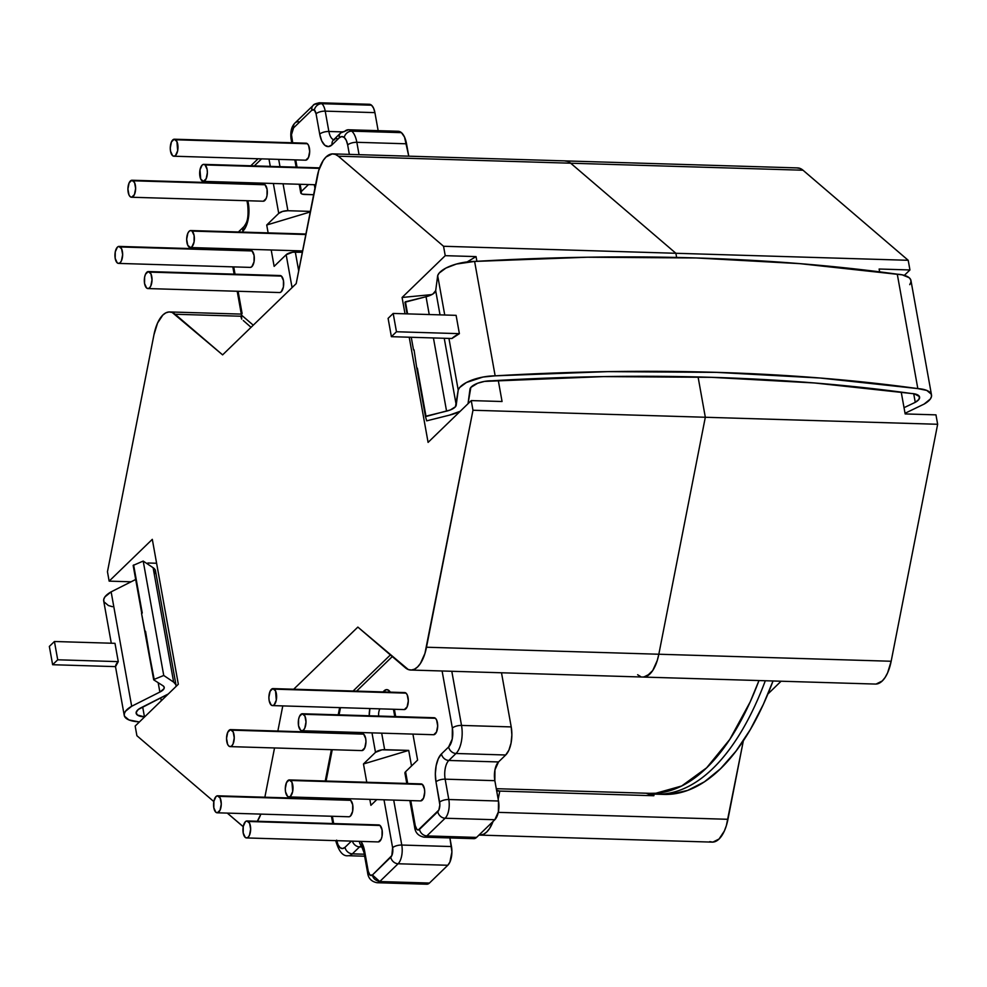 <?xml version="1.0" encoding="UTF-8"?>
<svg xmlns="http://www.w3.org/2000/svg" width="987" height="987" viewBox="0 0 987 987"><rect width="100%" height="100%" fill="white"/><g stroke="black" fill="none" stroke-linecap="round" stroke-linejoin="round"><path stroke-width="1.48" d="M658.773 794.202A292.016 132.209 -88.3 0 0 739.991 733.723M291.066 138.846A6.971 2.628 -10.2 0 1 291.708 137.39A7.193 3.257 91.7 0 1 293.571 127.878L311.843 110.186A6.971 5.638 -134.1 0 1 313.2 105.375A6.971 5.638 -134.1 0 1 316.913 104.017A14.163 6.415 91.7 0 1 319.652 102.784A14.163 6.415 91.7 0 1 321.824 103.697L371.519 105.202L373.567 108.138L374.912 112.629L378.157 130.666L374.912 112.629L325.216 111.136L328.868 131.481A6.971 2.628 169.8 0 0 319.714 134.146A6.971 2.628 -10.2 0 1 328.868 131.481A14.163 6.415 91.7 0 0 333.705 139.722A14.163 6.415 91.7 0 1 328.868 131.481L341.971 131.876L328.868 131.481L325.216 111.136L374.912 112.629A14.163 6.415 -88.3 0 0 371.519 105.202L321.824 103.697A14.163 6.415 91.7 0 1 325.216 111.136A6.971 2.628 169.8 0 0 316.062 113.801L319.714 134.146A21.134 9.574 -88.3 0 0 332.113 144.756L339.294 137.798A6.971 5.638 -134.1 0 1 340.663 132.974A6.971 5.638 -134.1 0 1 344.364 131.629A21.245 9.623 91.7 0 1 348.485 129.766A21.245 9.623 91.7 0 1 351.742 131.148L401.438 132.653L404.51 137.045L408.754 156.18L406.533 143.794L356.838 142.301A21.245 9.623 -88.3 0 0 351.742 131.148A6.971 5.836 130.6 0 0 344.253 137.477A14.274 6.465 91.7 0 1 347.671 144.966A6.971 2.628 -10.2 0 1 356.838 142.301L406.533 143.794A21.245 9.623 -88.3 0 0 401.438 132.653L351.742 131.148A21.245 9.623 91.7 0 1 356.838 142.301L359.058 154.675L356.838 142.301A6.971 2.628 169.8 0 0 347.671 144.966L346.314 140.425L344.253 137.477L341.786 136.551L339.294 137.798L332.113 144.756L328.424 146.607L324.772 145.237L321.713 140.857L319.714 134.146L316.062 113.801A6.971 2.628 -10.2 0 1 325.216 111.136A14.163 6.415 -88.3 0 0 321.824 103.697A6.971 5.836 130.6 0 0 314.335 110.026A7.193 3.257 91.7 0 1 316.062 113.801L314.335 110.026L311.843 110.186L293.571 127.878L291.486 134.651L292.67 142.782L291.708 137.39A6.971 2.628 169.8 0 0 291.054 138.809L291.757 142.757M376.997 882.711A14.163 6.415 -88.3 0 0 379.761 881.551C375.479 880.589 373.024 878.405 372.432 874.988L379.761 881.551L398.106 863.761A6.971 5.638 -134.1 0 1 390.753 857.222A6.971 5.638 45.9 0 0 398.106 863.761A14.163 6.415 -88.3 0 0 401.771 845.045L393.702 800.087L401.771 845.045A6.971 2.628 169.8 0 0 392.616 847.71A7.193 3.257 91.7 0 1 390.753 857.222L372.432 874.988A7.193 3.257 91.7 0 1 368.262 871.324A6.971 2.628 169.8 0 0 367.62 872.779A6.971 2.628 -10.2 0 1 367.608 872.742A6.971 2.628 -10.2 0 1 368.262 871.324L364.598 850.967A6.971 2.628 169.8 0 0 363.956 852.386A6.971 2.628 -10.2 0 1 364.598 850.967A21.134 9.574 -88.3 0 0 360.946 841.393L364.598 850.967L368.262 871.324L369.952 875.074L372.432 874.988L391.827 855.593L392.616 847.71L384.005 799.791L392.616 847.71A6.971 2.628 -10.2 0 1 401.771 845.045A14.163 6.415 91.7 0 1 398.106 863.761L447.802 865.266A14.163 6.415 -88.3 0 0 451.466 846.55L401.771 845.045L451.466 846.55L449.924 837.938L451.898 851.929L449.912 862.058L447.802 865.266L429.456 883.044L379.761 881.551L398.106 863.761L447.802 865.266L429.456 883.044L379.761 881.551A14.163 6.415 91.7 0 1 377.083 882.723L426.779 884.216A14.163 6.415 -88.3 0 0 429.456 883.044L427.001 884.216M359.416 841.356A6.971 5.836 130.6 0 0 361.18 845.316A6.971 5.836 -49.4 0 1 359.416 841.356M390.297 692.134A14.052 6.366 -88.3 0 0 388.952 690.53A6.971 5.836 130.6 0 0 388.829 692.097A6.971 5.836 -49.4 0 1 388.952 690.53L390.297 692.134M349.201 799.766L350.669 800.321A8.501 3.849 -88.3 0 0 349.361 799.766L217.671 795.793A8.501 3.849 91.7 0 1 218.978 796.349L350.669 800.321L352.704 804.787L352.643 811.289L350.508 816.027L349.016 816.767M217.152 812.794L348.855 816.767A8.501 3.849 -88.3 0 0 352.852 809.858A8.501 3.849 -88.3 0 0 350.669 800.321L218.978 796.349A8.501 3.849 91.7 0 1 221.162 805.885A8.501 3.849 91.7 0 1 217.152 812.794A8.501 3.849 91.7 0 1 215.857 812.239A8.501 3.849 91.7 0 1 213.673 802.702A8.501 3.849 91.7 0 1 217.671 795.793M362.18 733.6L363.648 734.143A8.501 3.849 -88.3 0 0 362.352 733.6L230.65 729.615A8.501 3.849 91.7 0 1 231.957 730.17L363.648 734.143L365.696 738.609L365.955 741.842L364.758 747.924L362.007 750.589M230.144 746.616L361.834 750.589A8.501 3.849 -88.3 0 0 365.844 743.692A8.501 3.849 -88.3 0 0 363.648 734.143L231.957 730.17A8.501 3.849 91.7 0 1 234.141 739.707A8.501 3.849 91.7 0 1 230.144 746.616A8.501 3.849 91.7 0 1 228.836 746.061A8.501 3.849 91.7 0 1 226.652 736.524A8.501 3.849 91.7 0 1 230.65 729.615M378.576 824.922L380.044 825.477A8.501 3.849 -88.3 0 0 378.749 824.922L247.046 820.95A8.501 3.849 91.7 0 1 248.354 821.492L380.044 825.477L382.08 829.931L382.018 836.433L381.155 839.246L378.403 841.911M246.54 837.938L378.231 841.923A8.501 3.849 -88.3 0 0 382.228 835.014A8.501 3.849 -88.3 0 0 380.044 825.477L248.354 821.492A8.501 3.849 91.7 0 1 250.538 831.042A8.501 3.849 91.7 0 1 246.54 837.938A8.501 3.849 91.7 0 1 245.232 837.395A8.501 3.849 91.7 0 1 243.049 827.846A8.501 3.849 91.7 0 1 247.046 820.95M404.547 692.578L406.015 693.133A8.501 3.849 -88.3 0 0 404.707 692.578L273.017 688.605A8.501 3.849 91.7 0 1 274.312 689.148L406.015 693.133L407.249 694.885L408.31 700.819L407.113 706.902L404.362 709.567M272.498 705.594L404.201 709.579A8.501 3.849 -88.3 0 0 408.199 702.67A8.501 3.849 -88.3 0 0 406.015 693.133L274.312 689.148A8.501 3.849 91.7 0 1 276.508 698.697A8.501 3.849 91.7 0 1 272.498 705.594A8.501 3.849 91.7 0 1 271.203 705.051A8.501 3.849 91.7 0 1 269.007 695.502A8.501 3.849 91.7 0 1 273.017 688.605M420.943 783.9L422.411 784.455A8.501 3.849 -88.3 0 0 421.104 783.9L289.413 779.927A8.501 3.849 91.7 0 1 290.709 780.483L422.411 784.455L424.447 788.909L424.706 792.142L423.509 798.224L420.758 800.889M288.895 796.928L420.585 800.901A8.501 3.849 -88.3 0 0 424.595 793.992A8.501 3.849 -88.3 0 0 422.411 784.455L290.709 780.483A8.501 3.849 91.7 0 1 292.892 790.019A8.501 3.849 91.7 0 1 288.895 796.928A8.501 3.849 91.7 0 1 287.587 796.373A8.501 3.849 91.7 0 1 285.403 786.836A8.501 3.849 91.7 0 1 289.413 779.927M433.922 717.734L435.39 718.277A8.501 3.849 -88.3 0 0 434.083 717.722L302.392 713.749A8.501 3.849 91.7 0 1 303.688 714.304L435.39 718.277L436.624 720.041L437.685 725.976L436.488 732.058L433.737 734.723M301.874 730.75L433.577 734.723A8.501 3.849 -88.3 0 0 437.574 727.814A8.501 3.849 -88.3 0 0 435.39 718.277L303.688 714.304A8.501 3.849 91.7 0 1 305.884 723.841A8.501 3.849 91.7 0 1 301.874 730.75A8.501 3.849 91.7 0 1 300.579 730.195A8.501 3.849 91.7 0 1 298.395 720.658A8.501 3.849 91.7 0 1 302.392 713.749M205.062 164.928L319.418 168.37L205.062 164.928A8.501 3.849 91.7 0 1 207.258 174.465A8.501 3.849 91.7 0 1 203.248 181.374A8.501 3.849 91.7 0 1 201.953 180.818A8.501 3.849 91.7 0 1 199.769 171.282A8.501 3.849 91.7 0 1 203.766 164.373A8.501 3.849 91.7 0 1 205.062 164.928L203.593 164.373L202.113 165.113L199.979 169.85L200.719 179.054L203.421 181.361L206.172 178.696L207.369 172.614L207.11 169.382L205.062 164.928M192.083 231.094L305.822 234.524L192.083 231.094A8.501 3.849 91.7 0 1 194.266 240.631A8.501 3.849 91.7 0 1 190.269 247.54A8.501 3.849 91.7 0 1 188.961 246.984A8.501 3.849 91.7 0 1 186.777 237.448A8.501 3.849 91.7 0 1 190.787 230.539A8.501 3.849 91.7 0 1 192.083 231.094L190.614 230.539L189.134 231.291L187.863 233.216L186.666 239.286L187.74 245.232L190.429 247.54L191.922 246.799L194.057 242.062L194.118 235.56L192.083 231.094M305.921 143.189L307.389 143.744A8.501 3.849 -88.3 0 0 306.081 143.189L174.391 139.216A8.501 3.849 91.7 0 1 175.686 139.772L307.389 143.744L308.623 145.508L309.684 151.443L308.487 157.525L305.736 160.19M173.872 156.217L305.575 160.19A8.501 3.849 -88.3 0 0 309.573 153.281A8.501 3.849 -88.3 0 0 307.389 143.744L175.686 139.772A8.501 3.849 91.7 0 1 177.87 149.308A8.501 3.849 91.7 0 1 173.872 156.217A8.501 3.849 91.7 0 1 172.577 155.662A8.501 3.849 91.7 0 1 170.381 146.125A8.501 3.849 91.7 0 1 174.391 139.216M279.95 275.546L281.418 276.089A8.501 3.849 -88.3 0 0 280.123 275.533L148.42 271.561A8.501 3.849 91.7 0 1 149.728 272.116L281.418 276.089L283.454 280.555L283.392 287.057L281.258 291.794L279.765 292.534M147.914 288.562L279.605 292.534A8.501 3.849 -88.3 0 0 283.602 285.625A8.501 3.849 -88.3 0 0 281.418 276.089L149.728 272.116A8.501 3.849 91.7 0 1 151.912 281.653A8.501 3.849 91.7 0 1 147.914 288.562A8.501 3.849 91.7 0 1 146.607 288.007A8.501 3.849 91.7 0 1 144.423 278.47A8.501 3.849 91.7 0 1 148.42 271.561M263.554 184.211L265.022 184.766A8.501 3.849 -88.3 0 0 263.726 184.211L132.024 180.239A8.501 3.849 91.7 0 1 133.331 180.794L265.022 184.766L267.058 189.233L266.996 195.734L266.132 198.547L263.381 201.212M131.518 197.24L263.208 201.212A8.501 3.849 -88.3 0 0 267.206 194.303A8.501 3.849 -88.3 0 0 265.022 184.766L133.331 180.794A8.501 3.849 91.7 0 1 135.515 190.331A8.501 3.849 91.7 0 1 131.518 197.24A8.501 3.849 91.7 0 1 130.21 196.684A8.501 3.849 91.7 0 1 128.026 187.148A8.501 3.849 91.7 0 1 132.024 180.239M250.575 250.39L252.043 250.945A8.501 3.849 -88.3 0 0 250.735 250.39L119.045 246.417A8.501 3.849 91.7 0 1 120.352 246.96L252.043 250.945L254.078 255.399L254.017 261.9L251.87 266.638L250.39 267.378M118.526 263.406L250.229 267.391A8.501 3.849 -88.3 0 0 254.227 260.482A8.501 3.849 -88.3 0 0 252.043 250.945L120.352 246.96A8.501 3.849 91.7 0 1 122.536 256.509A8.501 3.849 91.7 0 1 118.526 263.406A8.501 3.849 91.7 0 1 117.231 262.863A8.501 3.849 91.7 0 1 115.047 253.314A8.501 3.849 91.7 0 1 119.045 246.417M348.103 855.717A21.245 9.623 -88.3 0 0 352.371 853.854L364.277 854.211L352.371 853.854L359.552 846.895A14.163 6.415 91.7 0 1 361.55 845.723A14.163 6.415 91.7 0 0 359.552 846.895L362.303 846.982L359.552 846.895A6.971 5.638 -134.1 0 1 352.396 841.134A6.971 5.638 45.9 0 0 359.552 846.895L352.371 853.854A21.245 9.623 91.7 0 1 348.251 855.717L364.647 856.21M406.792 783.468L404.929 773.142A6.971 2.628 169.8 0 1 405.583 771.723L417.6 760.089L412.924 734.106L417.6 760.089L405.583 771.723L407.693 783.493L405.583 771.723L405.312 773.808M409.864 800.568L414.639 827.18A6.971 2.628 -10.2 0 1 415.28 825.761L410.765 800.605L415.28 825.761L417.007 829.536L418.254 829.993L438.845 810.056L439.857 804.911L435.983 781.84L435.341 773.808L436.155 765.678L438.302 758.695L441.46 753.908L448.653 746.949L452.243 739.004L452.354 728.085L442.102 670.987L452.354 728.085A6.971 2.628 -10.2 0 1 461.521 725.42L451.799 671.283L461.521 725.42A21.245 9.623 91.7 0 1 456.006 753.488L505.702 754.993A21.245 9.623 -88.3 0 0 511.217 726.913L461.521 725.42A6.971 2.628 169.8 0 0 452.354 728.085A14.274 6.465 91.7 0 1 448.653 746.949A6.971 5.638 45.9 0 0 456.006 753.488L448.814 760.459L498.509 761.952L505.702 754.993L456.006 753.488A21.245 9.623 -88.3 0 0 461.521 725.42L511.217 726.913L501.495 672.776L511.217 726.913L511.858 734.994L511.044 743.162L508.873 750.194L505.702 754.993L498.509 761.952A14.163 6.415 -88.3 0 0 494.845 780.668L445.149 779.175A14.163 6.415 91.7 0 1 448.814 760.459L498.509 761.952L494.956 769.835L494.845 780.668L445.149 779.175L448.801 799.519L498.497 801.012L494.845 780.668L498.497 801.012L448.801 799.519A14.163 6.415 91.7 0 1 445.125 818.235L494.82 819.728A14.163 6.415 -88.3 0 0 498.497 801.012L498.386 811.845L494.82 819.728L445.125 818.235L426.853 835.915A14.163 6.415 91.7 0 1 424.114 837.161L473.809 838.654A14.163 6.415 -88.3 0 0 476.561 837.408L426.853 835.915L476.561 837.408L494.82 819.728L476.561 837.408L474.081 838.654M392.283 656.577L356.615 691.122L392.283 656.577M340.478 707.654L339.072 714.859L340.478 707.654M335.753 731.774L335.555 732.786L335.753 731.774M332.237 749.701L326.08 781.025L332.237 749.701M329.103 798.138L329.288 799.162L329.103 798.138M332.36 816.274L333.668 823.553L332.36 816.274M336.641 840.147L337.998 844.687L340.071 847.636L342.538 848.561L345.018 847.315L351.421 841.109L345.018 847.315A14.274 6.465 91.7 0 1 336.74 840.665M376.837 799.581L370.902 805.318L369.829 799.371L370.902 805.318L376.837 799.581M366.757 782.259L363.475 763.975L375.492 752.341L371.988 732.872L375.492 752.341L382.043 749.824L408.717 750.404L411.517 765.974L408.717 750.404L363.475 763.975L375.492 752.341A6.971 2.628 -10.2 0 1 384.646 749.676L408.717 750.404L363.475 763.975L366.757 782.259M369.237 715.772L369.891 708.543A14.052 6.366 -88.3 0 0 369.237 715.772M382.981 691.924L386.534 689.629L388.952 690.53A14.052 6.366 -88.3 0 0 384.079 690.851L382.981 691.924M394.368 709.271L395.676 716.562L394.368 709.271M242.111 313.249A291.461 131.95 -88.3 0 0 241.433 315.05L253.264 325.179L241.433 315.05A291.461 131.95 91.7 0 1 242.111 313.249A7.193 3.257 91.7 0 1 241.852 312.126A7.193 3.257 -88.3 0 0 242.111 313.249M349.361 154.379L347.671 144.966L349.361 154.379M295.742 159.894L297.05 167.185L295.742 159.894M300.122 184.298L301.405 191.429L308.512 184.544L301.405 191.429L300.122 184.298M314.298 184.717L314.915 188.147L314.298 184.717M292.066 287.612L286.156 254.732L274.139 266.367L271.203 249.982L274.139 266.367L286.156 254.732L291.992 287.205A14.052 6.366 -88.3 0 0 292.066 287.612M268.131 232.87L266.724 225.011L278.729 213.377L273.362 183.483L278.729 213.377L282.64 211.415L287.896 210.712L283.059 183.779L287.896 210.712L310.362 211.391L287.896 210.712A6.971 2.628 -10.2 0 0 278.729 213.377L266.724 225.011L310.251 211.958L266.724 225.011L268.131 232.87M270.29 166.371L269.032 159.339L270.29 166.371M261.58 158.858L254.313 165.89L261.58 158.858M247.873 200.743L248.971 211.304L248.156 219.435L246.01 226.418L242.851 231.192A21.134 9.574 -88.3 0 0 248.329 203.273L247.873 200.743M231.674 248.786L231.6 249.81A14.274 6.465 91.7 0 1 231.686 248.786M233.734 266.885L235.042 274.176L233.734 266.885M238.114 291.288L241.852 312.126L238.114 291.288M663.56 794.399L670.765 794.227L687.705 790.39L704.397 781.827L720.559 768.688L735.944 751.193L750.293 729.615L763.37 704.311L773.031 680.981A292.016 132.209 -88.3 0 1 663.832 794.412L656.133 794.177A292.016 132.209 91.7 0 1 647.238 793.252M378.663 716.056A7.082 3.208 91.7 0 1 379.896 708.839A7.082 3.208 91.7 0 0 378.663 716.056M381.685 733.156L384.646 749.676L381.685 733.156M241.075 317.234L241.433 315.05L241.716 319.159L241.075 317.234M243.271 320.504L251.043 327.326M279.987 166.667L278.679 159.376L279.987 166.667M298.691 270.857L295.31 252.055L302.343 252.277L292.72 252.203L286.156 254.732A6.971 2.628 169.8 0 1 295.31 252.055L298.691 270.857M313.619 194.735L302.515 194.18L301.134 193.501L301.405 191.429A6.971 2.628 -10.2 0 0 300.751 192.847A6.971 2.628 -10.2 0 0 304.662 194.464L313.619 194.735M369.076 104.289L371.519 105.202A14.163 6.415 -88.3 0 0 369.348 104.277L319.652 102.784C315.569 103.536 313.422 104.4 313.2 105.375A6.971 5.638 45.9 0 0 311.843 110.186A7.193 3.257 91.7 0 1 314.335 110.026A6.971 5.836 -49.4 0 1 321.824 103.697A14.163 6.415 -88.3 0 0 319.652 102.784M397.773 131.271L401.438 132.653A21.245 9.623 -88.3 0 0 398.18 131.271L348.485 129.766L340.663 132.974A6.971 5.638 45.9 0 0 339.294 137.798A14.274 6.465 91.7 0 1 344.253 137.477A6.971 5.836 -49.4 0 1 351.742 131.148A21.245 9.623 -88.3 0 0 348.485 129.766M765.32 680.746A292.016 132.209 91.7 0 1 656.133 794.177L646.83 793.24M384.375 691.961A6.971 5.638 -134.1 0 1 384.079 690.851A6.971 5.638 45.9 0 0 384.375 691.961M335.827 840.64L335.999 841.566A6.971 2.628 -10.2 0 1 336.222 840.653A6.971 2.628 169.8 0 0 335.999 841.603M352.371 853.854A6.971 5.638 -134.1 0 1 345.018 847.315A6.971 5.638 45.9 0 0 352.371 853.854M244.147 183.619A6.971 2.628 -10.2 0 1 244.677 182.928A6.971 2.628 169.8 0 0 244.147 183.619M246.972 200.719L247.675 204.691A6.971 2.628 -10.2 0 1 248.329 203.273A6.971 2.628 169.8 0 0 247.688 204.716M238.422 231.982L244.208 226.381A6.971 5.638 45.9 0 0 242.851 231.192A6.971 5.638 -134.1 0 1 244.208 226.381C245.788 223.346 249.168 221.298 247.675 204.691M239.903 232.019A6.971 5.638 -134.1 0 1 240.729 231.994M241.494 314.878L241.198 313.545A6.971 2.628 -10.2 0 1 241.852 312.126A6.971 2.628 169.8 0 0 241.21 313.582L237.201 291.251M293.62 286.107A6.971 2.628 169.8 0 0 291.992 287.205A6.971 2.628 -10.2 0 1 293.62 286.107M291.054 138.809C290.227 131.764 291.523 126.521 294.928 123.067A6.971 5.638 45.9 0 0 293.571 127.878A6.971 5.638 -134.1 0 1 294.916 123.079A6.971 5.638 -134.1 0 1 298.642 121.709M340.663 132.974L333.47 139.944A6.971 5.638 45.9 0 0 332.113 144.756A6.971 5.638 -134.1 0 1 333.458 139.957A6.971 5.638 -134.1 0 1 337.184 138.587M424.015 837.149A14.163 6.415 -88.3 0 0 426.853 835.915A6.971 5.638 -134.1 0 1 419.5 829.376A7.193 3.257 91.7 0 1 415.28 825.761A6.971 2.628 169.8 0 0 414.639 827.205M437.772 811.684L419.5 829.376A6.971 5.638 45.9 0 0 426.853 835.915L445.125 818.235A6.971 5.638 -134.1 0 1 437.772 811.684A6.971 5.638 45.9 0 0 445.125 818.235A14.163 6.415 -88.3 0 0 448.801 799.519A6.971 2.628 169.8 0 0 439.634 802.184A7.193 3.257 91.7 0 1 437.772 811.684M448.814 760.459L456.006 753.488A6.971 5.638 -134.1 0 1 448.653 746.949L441.46 753.908A6.971 5.638 45.9 0 0 448.814 760.459A6.971 5.638 -134.1 0 1 441.46 753.908A21.134 9.574 -88.3 0 0 435.983 781.84A6.971 2.628 -10.2 0 1 445.149 779.175A14.163 6.415 91.7 0 1 448.814 760.459M435.983 781.84L439.634 802.184A6.971 2.628 -10.2 0 1 448.801 799.519L445.149 779.175A6.971 2.628 169.8 0 0 435.983 781.84M117.231 262.863L118.699 263.406L120.18 262.665L121.45 260.741L122.647 254.658L121.574 248.724L118.884 246.417L117.391 247.157L115.257 251.895L115.195 258.397L117.231 262.863M130.21 196.684L131.678 197.24L134.429 194.575L135.626 188.492L134.565 182.558L131.863 180.239L129.112 182.903L127.915 188.986L128.976 194.92L130.21 196.684M146.607 288.007L148.075 288.562L149.555 287.822L150.826 285.897L152.023 279.815L150.962 273.88L148.26 271.561L145.508 274.226L144.633 277.039L144.571 283.54L146.607 288.007M172.577 155.662L174.045 156.217L175.526 155.477L177.66 150.74L176.92 141.536L174.218 139.216L171.467 141.881L170.27 147.964L170.529 151.196L172.577 155.662M300.579 730.195L302.047 730.75L303.527 730.01L304.798 728.085L305.995 722.003L304.921 716.068L302.219 713.749L299.468 716.414L298.605 719.227L298.543 725.729L300.579 730.195M287.587 796.373L289.068 796.916L290.548 796.176L292.683 791.438L291.942 782.235L289.24 779.927L286.489 782.592L285.292 788.675L285.551 791.907L287.587 796.373M271.203 705.051L272.671 705.594L274.152 704.854L276.286 700.116L275.546 690.912L272.844 688.605L270.093 691.27L268.896 697.353L269.155 700.585L271.203 705.051M245.232 837.395L246.701 837.938L248.181 837.198L249.452 835.273L250.649 829.191L249.588 823.257L246.886 820.95L245.405 821.69L243.258 826.427L243.197 832.929L245.232 837.395M228.836 746.061L230.304 746.616L231.785 745.876L233.055 743.951L234.252 737.869L233.191 731.935L230.489 729.627L227.738 732.292L226.541 738.375L227.602 744.309L228.836 746.061M215.857 812.239L217.325 812.794L220.076 810.13L221.273 804.047L220.2 798.113L217.51 795.793L216.017 796.534L213.883 801.271L213.821 807.773L215.857 812.239M496.288 788.687L650.186 793.338A291.35 131.913 -88.3 0 0 758.978 680.549L750.194 701.905L729.788 739.411L706.667 767.787L681.709 785.973L655.874 793.24L649.73 793.326M443.545 246.269L338.344 156.193L335.358 154.379L332.224 153.898L326.055 156.995L323.242 160.437L318.715 170.492L296.186 283.627L222.606 354.876L172.145 312.423L169.024 311.954L165.878 312.83L162.843 315.038L157.562 323.045L153.96 334.753L107.46 571.732L109.15 581.133L152.306 539.334L178.326 684.25L135.17 726.05L136.897 735.71L213.834 801.58L136.897 735.71L135.17 726.05L178.326 684.25L152.306 539.334L109.15 581.133L107.46 571.732L153.96 334.753A35.409 16.026 91.7 0 1 169.715 311.941A35.409 16.026 91.7 0 1 175.131 314.248L241.124 316.235L175.131 314.248L222.606 354.876L296.186 283.627L317.16 176.698A35.409 16.026 91.7 0 1 332.915 153.886A35.409 16.026 91.7 0 1 338.344 156.193L570.671 163.2L675.885 253.277L443.545 246.269L445.236 255.67L443.545 246.269L338.344 156.193L570.671 163.2L675.885 253.277L676.626 257.459L675.885 253.277L443.545 246.269M227.294 813.103L243.221 826.637A35.409 16.026 91.7 0 1 242.111 825.786L227.294 813.103M257.2 821.529L260.852 814.115A35.409 16.026 91.7 0 1 257.385 821.258M264.861 797.212L274.534 747.961L264.861 797.212M277.853 731.046L282.775 705.915L277.853 731.046M410.74 670.037L643.068 677.045A35.409 16.026 -88.3 0 0 658.822 654.233L426.495 647.225L472.983 410.247L705.323 417.254L658.822 654.233L426.495 647.225A35.409 16.026 91.7 0 1 410.74 670.037A35.409 16.026 91.7 0 1 405.312 667.73L357.849 627.09L293.694 689.222L357.849 627.09L408.31 669.556L411.431 670.025L414.565 669.149L417.6 666.928L420.413 663.486L424.941 653.431L472.983 410.247L471.255 400.586L428.087 442.386L409.21 337.209L428.087 442.386L471.255 400.586L472.983 410.247L705.323 417.254L698.08 376.96L705.323 417.254L658.822 654.233L657.28 660.451L652.74 670.494L646.904 676.157L643.018 677.045M405.015 313.804L402.079 297.469L445.236 255.67L476.042 256.595L476.894 261.308L476.042 256.595L467.147 261.925L476.042 256.595L445.236 255.67L402.079 297.469L405.015 313.804M161.276 700.77L160.733 697.797L161.276 700.77M131.086 581.799L109.15 581.133L131.086 581.799M498.275 380.414L502.062 401.512L471.255 400.586L502.062 401.512L498.275 380.414M499.78 791.093L498.176 799.248L499.78 791.093L498.176 799.236L499.78 791.093L496.695 791.006L499.78 791.093A295.261 133.677 91.7 0 1 499.767 791.093L653.838 795.744L499.78 791.093A295.261 133.677 -88.3 0 1 496.547 790.155A295.261 133.677 91.7 0 0 499.755 791.093M480.558 835.088L483.692 834.212L486.727 832.004L489.54 828.549L493.081 821.418A35.409 16.026 91.7 0 1 479.867 835.101A35.409 16.026 -88.3 0 0 493.068 821.431L489.54 828.549L486.727 831.992L483.692 834.2L479.805 835.101M564.564 160.906L567.685 161.387L570.671 163.2A35.409 16.026 -88.3 0 0 565.255 160.893L332.915 153.886M640.637 676.564L637.639 674.738M458.684 412.763L458.548 412.06L458.684 412.763M431.899 294.582L402.079 297.469L431.899 294.582M468.332 403.412L468.183 402.548L468.332 403.412M148.124 564.367L147.877 562.997L148.124 564.367M156.6 563.256L147.877 562.997L156.6 563.256M643.758 677.045L649.939 673.948L652.74 670.494L657.28 660.451L658.822 654.233L705.323 417.267L698.08 376.96L705.323 417.267L937.65 424.274L935.96 414.861L937.65 424.274L891.162 661.253L887.56 672.949L885.08 677.514L882.267 680.956L876.098 684.053M781.099 681.215L767.861 694.046L781.099 681.215M479.608 835.088A35.409 16.026 91.7 0 0 479.867 835.101L712.195 842.121A35.409 16.026 -88.3 0 0 727.95 819.296L743.359 740.756L726.395 825.514L724.347 831.005L719.054 839.012L712.885 842.108L709.764 841.627M796.891 167.926L800.013 168.407L803.011 170.22L908.213 260.297L909.94 269.957L904.363 275.361L909.94 269.957L908.213 260.297L675.885 253.277L676.626 257.459L675.885 253.277L908.213 260.297L803.011 170.22A35.409 16.026 -88.3 0 0 797.582 167.913L565.255 160.906M905.153 413.935L901.23 392.123L905.153 413.935L935.96 414.861L905.153 413.935M879.639 271.857L879.133 269.019L909.94 269.957L879.133 269.019L879.639 271.857M646.164 793.215A295.261 133.677 -88.3 0 0 653.838 795.744L654.159 794.091L653.838 795.744L646.164 793.215M727.95 819.296L498.275 812.363L727.95 819.296M570.683 163.213L803.011 170.22L570.683 163.213M705.323 417.267L937.65 424.274L891.162 661.253L658.822 654.233L705.323 417.267M643.068 677.057L875.395 684.065A35.409 16.026 -88.3 0 0 891.162 661.253L658.822 654.233A35.409 16.026 91.7 0 1 643.068 677.057A35.409 16.026 91.7 0 1 642.821 677.045M909.755 284.651L910.939 282.122L910.742 279.777L909.163 277.705L902.254 274.842L799.778 263.64L696.119 257.965L587.364 257.225L474.611 261.432L456.413 264.047L445.877 268.094L439.153 273.091L437.673 275.644L435.686 290.647L432.886 294.015L426.039 296.729L404.954 302.219L407.594 313.891L405.423 301.763L426.039 296.729A12.72 4.787 169.8 0 0 435.686 290.647L437.673 275.644L444.742 315.013L437.673 275.644A27.759 10.45 169.8 0 1 474.611 261.432L495.153 375.837L483.001 377.046L466.419 382.5L459.683 387.496L458.215 390.05L455.463 406.73L450.356 409.95L425.496 416.625L426.68 420.844L449.307 415.182L460.238 411.258A24.724 9.315 -10.2 0 1 449.307 415.182L426.68 420.844L425.496 416.625L416.785 368.262L425.965 416.169L446.568 411.135L433.429 337.949L446.568 411.135A12.72 4.787 -10.2 0 0 456.228 405.052L444.236 338.27L456.228 405.052L458.215 390.05A27.759 10.45 -10.2 0 1 495.153 375.837L474.611 261.432A1181.242 444.643 169.8 0 1 897.282 274.189L917.824 388.594L820.32 378.046L716.661 372.37L607.893 371.63L495.153 375.837A1181.242 444.643 -10.2 0 1 917.824 388.594L897.282 274.189A27.759 10.45 169.8 0 1 910.964 280.567L931.506 394.973A27.759 10.45 -10.2 0 1 924.079 404.102L930.297 399.056L931.481 396.527L931.284 394.183L926.818 390.445L917.824 388.594A27.759 10.45 -10.2 0 1 931.506 394.973M905.03 413.282L924.079 404.102L905.03 413.282M468.035 403.708L470.848 387.422L477.646 383.24L484.481 381.401L603.513 376.602L711.541 377.33L814.485 382.968L914.27 393.801L919.44 396.577L918.922 399.414L915.257 402.338L904.03 407.68L915.257 402.338L913.715 393.702L915.257 402.338A15.669 5.897 -10.2 0 0 919.6 397.107L919.588 397.07A15.669 5.897 -10.2 0 0 911.285 393.48A1168.892 439.992 -10.2 0 0 491.514 380.809A15.669 5.897 -10.2 0 0 470.022 388.903L468.072 403.35A24.724 9.315 -10.2 0 1 468.035 403.708M448.937 338.418L458.215 390.05L448.937 338.418M459.387 333.655A27.759 10.45 169.8 0 0 451.935 338.504L391.383 336.678L388.101 318.369L393.184 313.447L456.105 315.346L459.387 333.655L396.466 331.755L393.184 313.447L388.101 318.369L391.383 336.678L396.466 331.755L459.387 333.655L451.935 338.504L391.383 336.678L396.466 331.755L393.184 313.447L456.105 315.346L459.387 333.655M440.029 314.865L435.686 290.647L440.029 314.865M429.234 314.545L426.039 296.729L429.234 314.545M414.046 349.817L416.785 368.262L414.046 349.817M413.528 349.941L411.246 337.27L413.528 349.941M407.051 313.866L404.954 302.219L407.051 313.866M425.965 416.169L417.341 368.126L425.965 416.169M176.044 685.249A24.724 9.315 -10.2 0 0 173.65 682.128L153.108 567.722L143.201 561.072L163.743 675.478L143.201 561.072L133.159 565.415L141.746 613.223L133.159 565.415L143.201 561.072L153.108 567.722L173.65 682.128L163.743 675.478L154.169 679.377L141.536 613.309L144.83 631.618L145.545 631.322L153.701 679.833L144.83 631.618L145.545 631.322L153.701 679.833L162.991 685.768A12.72 4.787 -10.2 0 1 164.224 687.371A12.72 4.787 -10.2 0 1 159.869 692.047L158.179 682.696L159.869 692.047L131.678 706.26A27.759 10.45 -10.2 0 0 124.239 715.402A27.759 10.45 -10.2 0 0 137.933 721.768A1181.242 444.643 -10.2 0 0 139.377 721.966L128.927 719.93L124.473 716.192L124.263 713.835L125.448 711.306L131.678 706.26L159.869 692.047L163.99 688.716L164.15 687.1L162.991 685.768L153.701 679.833L154.169 679.377L163.743 675.478L173.65 682.128L175.908 684.744L176.056 686.458A24.724 9.315 -10.2 0 0 176.044 685.249L155.502 570.844A24.724 9.315 169.8 0 0 153.108 567.722L155.378 570.338L155.045 573.472M168.259 694.009L138.303 709.468L136.157 712.429L137.304 714.97L144.608 716.907A1168.892 439.992 -10.2 0 1 144.46 716.895A15.669 5.897 -10.2 0 1 136.157 713.256A15.669 5.897 -10.2 0 1 140.487 708.024L167.568 694.342A24.724 9.315 -10.2 0 0 168.259 694.009M112.419 606.709L108.385 605.524L103.931 601.786L103.734 599.43L104.918 596.901L111.136 591.855L135.688 579.48L111.136 591.855A27.759 10.45 169.8 0 0 103.709 600.997L111.284 643.216M131.678 706.26L111.136 591.855L131.678 706.26M118.267 661.635A27.759 10.45 169.8 0 0 115.553 666.62L52.632 664.72L115.553 666.62L118.267 661.635L114.985 643.327L118.267 661.635L57.715 659.797L118.267 661.635M49.35 646.423L52.632 664.72L57.715 659.797L52.632 664.72L49.35 646.423L54.433 641.501L57.715 659.797L54.433 641.501L49.35 646.423M133.627 564.971L142.251 613.026L141.536 613.309L142.251 613.026L133.627 564.971M114.985 643.327L54.433 641.501L114.985 643.327M142.671 706.926L144.46 716.895L142.671 706.926M361.205 845.341L363.956 852.386L367.608 872.742C368.287 878.319 371.445 881.65 377.083 882.723M319.591 167.864L203.766 164.373M305.921 234.018L190.787 230.539M302.602 250.932L190.294 247.54M315.581 184.754L203.273 181.374M393.455 709.246L394.763 716.537M332.755 823.528L331.447 816.237M328.375 799.137L328.19 798.113M335.999 841.566C339.047 851.781 343.131 856.506 348.251 855.717M250.809 165.791L258.076 158.759M243.789 182.595L243.912 183.619M230.909 248.773L230.835 249.785M234.129 274.152L232.821 266.86M294.829 159.869L296.137 167.161M299.209 184.261L300.751 192.81M313.2 105.375L294.928 123.067M333.47 139.944L334.433 139.833M339.639 707.63L338.22 714.835M334.901 731.749L334.704 732.761M331.385 749.676L325.241 781.001M390.371 654.936L353.112 691.011M414.639 827.18C415.28 832.72 418.439 836.051 424.114 837.161M241.309 314.1L169.715 311.941M479.855 835.101L478.966 835.076M124.239 715.402L115.491 666.62"/></g></svg>
